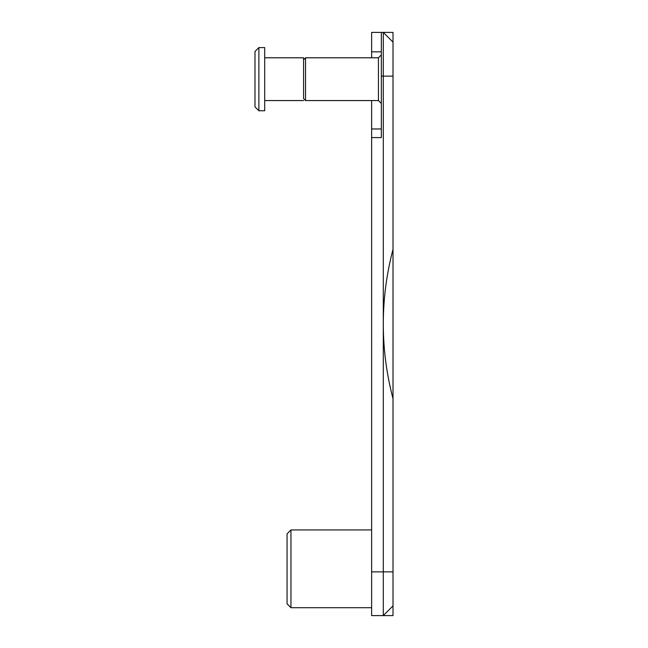 <?xml version="1.0" encoding="UTF-8"?>
<svg xmlns="http://www.w3.org/2000/svg" width="648" height="648" viewBox="0 0 648 648"><rect width="100%" height="100%" fill="white"/><g stroke="black" fill="none" stroke-linecap="round" stroke-linejoin="round"><path stroke-width="0.97" d="M254.988 51.476L254.988 106.879L258.876 110.768L258.876 47.588L254.988 51.476M258.876 110.768L264.708 110.768L264.708 47.588L258.876 47.588M264.708 100.562L303.588 100.562M305.532 100.562L378.432 100.562L378.432 57.794L305.532 57.794L305.532 100.562L303.588 98.618L303.588 57.794L264.708 57.794M287.064 533.831L287.064 603.815L290.952 607.702L290.952 529.942L287.064 533.831M290.952 607.702L371.628 607.702M371.628 57.794L371.628 32.4L393.012 32.4L393.012 398.658C386.564 374.196 383.324 349.304 383.292 324L383.292 615.6L371.628 615.6L371.628 128.968L381.348 128.968M393.012 605.88L383.292 615.6L393.012 615.6L393.012 398.658M381.348 32.4L381.348 137.587L371.628 137.587M371.628 128.968L371.628 100.562M393.012 42.12L383.292 32.4L383.292 324C383.324 298.696 386.564 273.804 393.012 249.342M371.628 51.84L381.348 51.84M381.348 76.14L393.012 76.14M371.628 571.86L393.012 571.86M371.628 529.942L290.952 529.942M378.432 100.562L381.348 103.478M378.432 57.794L381.348 54.878M303.588 59.738L305.532 57.794L303.588 59.738"/></g></svg>

